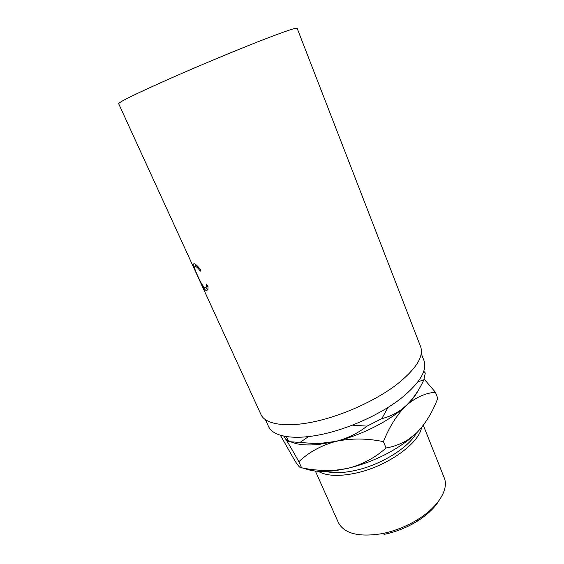 <?xml version="1.0" encoding="UTF-8"?>
<svg xmlns="http://www.w3.org/2000/svg" width="564" height="564" viewBox="0 0 564 564"><rect width="100%" height="100%" fill="white"/><g stroke="black" fill="none" stroke-linecap="round" stroke-linejoin="round"><path stroke-width="0.85" d="M315.361 471.06L338.379 522.574C344.23 533.678 358.817 537.365 382.124 533.643L386.46 532.684C397.662 529.885 408.167 525.451 417.973 519.374C438.665 506.585 449.071 488.917 444.242 477.856L423.31 425.298M318.914 443.699L318.315 444.488M325.731 471.426C333.634 473.372 343.596 473.027 355.63 470.376C380.989 464.856 408.491 447.724 416.394 433.131M421.541 427.547C419.151 443.459 386.876 466.527 355.99 473.083C339.006 476.665 326.443 476.072 318.293 471.321M318.836 444.432L319.464 443.671M265.376 419.56L268.464 426.328C272.976 437.297 296.347 440.907 327.684 433.039C353.311 426.701 381.779 413.257 400.595 398.734C419.581 383.323 427.378 370.618 423.987 360.629L421.294 353.698M192.409 264.784L260.885 414.336C265.299 425.108 289.029 428.337 321.149 420.067C347.431 413.391 376.752 399.608 396.21 384.923C415.837 369.349 423.994 356.659 420.681 346.839L297.143 28.299C296.304 27.417 283.29 31.887 258.093 41.715C233.39 51.43 199.529 65.572 171.865 77.761C136.664 93.384 118.926 102.028 118.651 103.691L192.409 264.777M200.523 269.613L200.396 271.129C198.056 268.168 196.321 266.546 195.2 266.278L194.404 267.005C194.573 268.577 195.659 271.495 197.661 275.754C200.664 282.634 203.16 286.702 205.148 287.957L206.403 287.09L206.452 284.404L208.003 286.026L207.961 289.48L206.346 290.559C205.162 290.15 203.66 288.197 201.849 284.714L197.266 275.218C194.784 269.994 193.389 266.398 193.078 264.424L194.03 263.635C195.426 263.945 197.59 265.933 200.523 269.613M286.131 436.557L289.036 441.647C288.274 441.95 286.568 440.174 283.918 436.317C287.513 441.725 292.49 450.199 298.849 461.74C308.734 452.286 321.043 445.511 335.784 441.408L319.224 444.39C307.373 445.623 298.13 444.855 291.503 442.084M352.401 425.171L367.072 426.13C357.787 433.321 347.361 438.418 335.784 441.408L317.419 443.741L289.036 441.647M299.59 442.754L308.557 436.578M418.185 381.567L423.775 380.03L425.312 373.001L423.825 371.281M423.775 380.03C419.151 390.126 413.257 398.656 406.101 405.636L401.681 409.337C395.575 413.807 388.949 416.902 381.8 418.636L387.976 407.483M381.8 418.636L367.072 426.13M418.291 390.253C415.915 395.117 411.854 400.243 406.101 405.636L401.554 409.612C385.332 423.127 359.19 435.824 335.784 441.408C350.991 438.179 366.875 438.256 383.428 441.64C389.371 426.751 396.929 414.744 406.101 405.636C415.485 397.535 425.249 393.066 435.408 392.22L424.128 379.071M435.408 392.22L437.756 398.262C432.736 411.805 425.799 423.247 416.944 432.602L408.639 439.849C391.021 453.252 370.647 462.776 347.516 468.43L335.968 470.545C322.368 472.279 311.695 471.511 303.961 468.247M416.944 432.602L408.985 439.074C401.829 443.635 394.194 446.61 386.072 447.985C375.06 457.82 362.208 464.63 347.516 468.43L335.22 470.277C324.06 470.933 312.851 470.115 301.592 467.81C300.929 468.832 298.849 466.752 295.353 461.564L280.35 435.239M301.592 467.81L298.849 461.74M386.072 447.985L383.428 441.64M439.039 500.543C434.562 507.91 427.364 514.749 417.438 521.073C408.294 526.748 398.501 530.886 388.06 533.488L384.014 534.376M195.2 266.278L196.836 265.475M196.688 265.348L196.265 265.757M206.692 286.949L208.06 286.512M206.346 290.559L207.848 289.804M207.926 289.579L206.05 287.802M195.56 266.095L194.975 264.058M319.224 444.39L317.419 443.741M408.639 439.849L408.985 439.074M335.968 470.545L335.22 470.277M208.031 286.286L206.403 287.09M194.411 263.769L193.078 264.424M417.438 521.073L417.973 519.374M388.06 533.488L386.46 532.684"/></g></svg>
